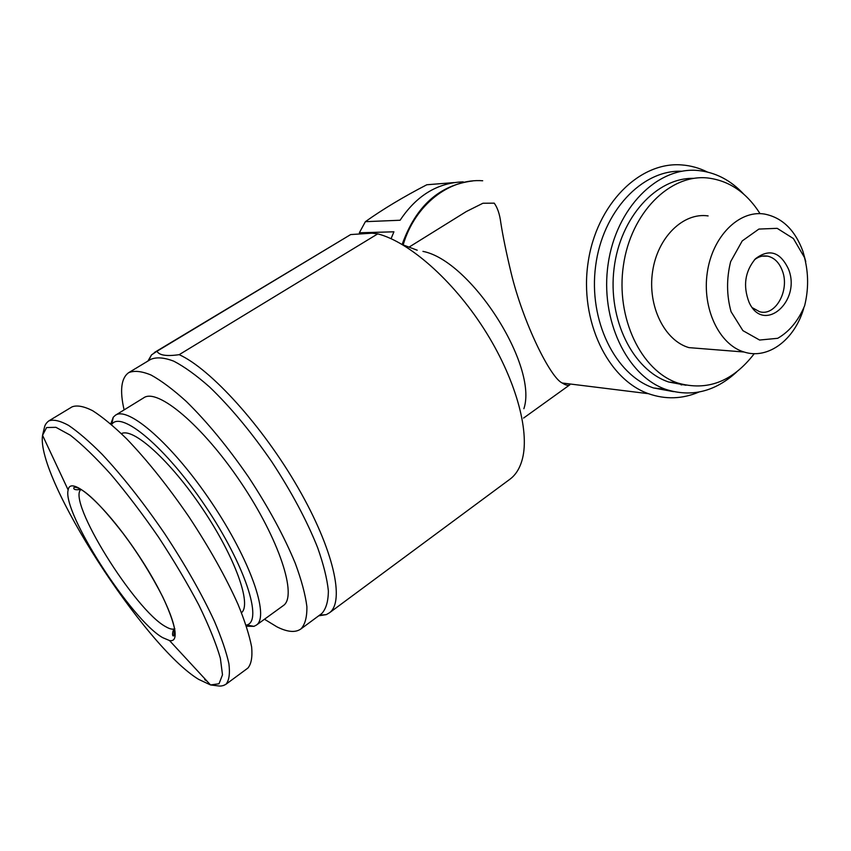 <?xml version="1.0" encoding="UTF-8"?>
<svg xmlns="http://www.w3.org/2000/svg" width="851" height="851" viewBox="0 0 851 851"><rect width="100%" height="100%" fill="white"/><g stroke="black" fill="none" stroke-linecap="round" stroke-linejoin="round"><path stroke-width="1.28" d="M147.946 361.026L151.521 354.878L156.978 351.25C159.211 355.346 166.615 356.484 179.189 354.665C210.569 368.823 262.821 426.319 298.212 488.027C333.762 549.767 345.006 601.508 329.486 612.773L326.327 614.613L318.7 615.805M124.108 409.905C119.651 390.471 121.161 378.067 128.65 372.685L150.67 359.388C156.478 356.899 164.19 357.505 173.795 361.186C184.39 366.707 196.283 375.28 209.474 386.907C230.366 406.916 251.098 431.808 271.65 461.572C291.489 491.835 306.817 520.514 317.625 547.618C323.529 564.362 327.114 578.776 328.369 590.86C328.284 601.349 326.071 608.912 321.731 613.571L321.125 614.018M179.189 354.665L377.748 233.865C408.98 241.822 452.509 279.777 483.836 328.677C515.195 377.578 529.918 430.351 522.397 458.912C520.057 467.869 516.014 474.55 510.292 478.953L509.419 479.602M156.978 351.25L350.665 234.568L154.35 352.527M422.947 251.385C470.933 260.512 538.364 366.036 523.876 408.714M377.748 233.865L372.068 233.174L350.665 234.568M707.383 172.008C699.235 167.977 690.735 165.615 681.864 164.945C639.527 161.286 596.338 204.474 588.073 262.693C579.382 320.827 607.742 379.45 648.526 393.705C665.503 399.64 682.311 399.098 698.937 392.056M482.698 180.763C449.222 178.178 414.799 205.006 403.161 244.907M523.599 418.054L569.872 384.78C568.277 385.875 565.755 385.29 562.309 383.035C550.597 378.152 523.088 322.774 511.079 272.714C506.313 252.8 502.877 236.11 500.792 222.654C499.707 214.186 497.516 207.687 494.229 203.155L482.942 203.24L466.327 211.537L409.044 247.13M453.966 182.593L426.808 184.763C403.193 196.996 382.727 209.303 365.377 221.675L359.356 232.78L393.917 231.812L391.077 238.674M472.975 180.912C439.467 184.933 415.862 206.102 402.151 244.439M365.377 221.675L400.119 220.239C416.565 195.507 437.595 182.71 463.221 181.859M681.779 171.242C641.973 169.604 602.519 211.452 595.615 266.076C588.339 320.636 615.252 374.865 653.494 387.95L673.62 391.651M743.806 194.219C730.626 180.093 715.308 172.179 697.841 170.487C657.461 166.605 616.092 208.027 608.157 263.938C599.806 319.774 626.932 376.057 665.929 389.418C691.501 397.523 715.074 391.715 736.636 371.993M693.799 178.359C656.61 177.391 620.177 217.175 614.071 268.395C607.614 319.572 632.921 370.079 668.652 382.003L686.002 385.248M760.049 213.654C746.572 192.454 729.094 180.561 707.606 177.965C669.769 173.944 630.878 212.824 623.421 265.395C615.571 317.88 641.08 370.802 677.726 383.014C707.192 391.428 732.711 381.642 754.273 353.654M708.117 215.92C683.215 212.165 657.408 237.44 652.557 271.746C647.42 305.988 664.503 340.613 688.927 347.623L704.681 348.878M805.759 261.565L802.865 251.173C794.887 229.781 781.995 217.388 764.209 214.005C738.849 210.048 712.372 236.525 707.287 272.522C701.894 308.456 719.212 344.729 744.093 352.016C768.123 359.856 794.664 339.73 803.716 308.37M804.482 257.513L793.398 238.557L777.176 228.334L758.901 229.068L742.232 240.918L730.647 261.64C726.414 278.681 726.552 295.371 731.073 311.721L742.902 330.635L759.592 340.038L777.708 338.304C789.334 331.624 798.302 320.784 804.62 305.796C808.631 289.468 808.588 273.373 804.482 257.513M788.569 269.267C780.314 251.811 769.261 248.322 755.411 258.789C744.933 271.405 742.817 285.904 749.071 302.286C763.368 334.443 801.504 301.594 788.569 269.267M162.732 637.676C131.426 620.209 61.878 512.068 68.154 489.974C70.325 474.496 104.386 504.271 136.681 552.427C169.126 600.476 184.273 643.813 169.466 640.516L162.732 637.676M68.154 489.974L42.55 435.318L46.603 427.542L55.921 427.319L70.282 435.191C82.164 444.467 95.748 457.593 111.045 474.581C126.905 493.431 142.755 514.312 158.584 537.204C173.838 560.511 187.263 583.126 198.847 605.04C208.921 625.762 216.09 643.473 220.356 658.195L222.494 674.822L219.026 683.747L210.537 684.949L198.602 679.343C144.51 646.547 35.816 477.868 42.55 435.318L44.678 426.425C45.38 424.298 46.752 422.468 48.794 420.915L72.058 406.863C76.92 404.98 83.77 406.246 92.599 410.671C102.492 416.979 113.832 426.362 126.629 438.818C147.074 460.114 167.849 486.123 188.965 516.844C209.495 547.991 225.834 577.148 238.014 604.327C244.843 621.039 249.386 635.261 251.641 646.983C252.545 657.046 251.29 664.078 247.864 668.099L247.375 668.46M121.427 433.659C132.979 427.138 170.413 460.699 202.719 509.015C235.142 557.245 251.917 604.508 241.493 612.699M111.577 424.628L111.747 424.404C121.097 410.054 165.807 447.19 205.389 506.196C245.141 565.085 263.15 621.134 246.747 625.017L246.099 625.198M110.768 423.926L113.247 417.245L115.321 415.309C127.969 405.693 172.476 444.275 211.325 502.175C250.332 559.979 269.724 616.337 256.47 625.038L253.97 626.347L246.428 626.219M115.321 415.309L143.649 397.864C157.307 387.652 202.432 425.149 240.865 482.432C279.447 539.598 297.595 596.115 283.394 605.529L282.947 605.848M128.65 372.685C134.203 370.366 141.67 371.153 151.074 375.036C161.467 380.769 173.21 389.577 186.295 401.438C207.07 421.798 227.813 446.998 248.535 477.028C268.565 507.536 284.17 536.353 295.35 563.479C301.509 580.222 305.36 594.583 306.881 606.572C307.083 616.943 305.126 624.368 301.041 628.846C295.595 632.846 287.574 632.187 276.979 626.868L264.47 619.241M752.475 307.796L759.539 311.689C775.463 316.7 790.058 290.159 782.335 270.746C779.229 262.565 774.336 257.704 767.634 256.151C763.017 255.332 758.624 256.545 754.443 259.8M690.916 178.848L688.831 178.508M681.098 384.886L683.193 384.641M48.794 420.915C53.358 419.213 59.942 420.692 68.527 425.351C78.196 431.882 89.366 441.509 102.046 454.232C122.342 475.911 143.128 502.26 164.403 533.269C185.135 564.67 201.793 593.966 214.378 621.156C221.494 637.846 226.334 652.004 228.887 663.631C230.11 673.556 229.142 680.417 226.004 684.236L223.462 685.544M206.953 681.066L204.708 679.694M174.54 628.815C172.508 629.655 169.562 628.942 165.679 626.666C134.841 610.284 66.506 500.324 81.005 489.41M319.487 615.23L326.327 614.613M148.499 360.696L151.521 354.878M329.486 612.773L510.292 478.953M417.213 250.215L402.544 244.673M562.32 383.024L648.526 393.705M653.494 387.95L665.929 389.418M668.652 382.003L677.726 383.014M688.927 347.623L744.093 352.016M169.466 640.516L210.537 684.949L219.398 686.044C221.6 686.161 223.802 685.555 226.004 684.236L247.864 668.099M246.747 625.017L253.97 626.347M111.747 424.404L113.247 417.245M256.47 625.038L283.394 605.529M301.041 628.846L321.731 613.571M80.909 489.357C72.207 490.836 73.824 487.623 74.069 487.378C76.335 486.889 80.058 488.517 85.238 492.282C94.823 499.537 107.417 513.217 123.023 533.322C137.671 552.767 150.893 573.925 162.701 596.806C168.679 609.529 172.604 620.028 174.466 628.315L173.891 635.718C171.551 637.442 172.583 628.963 174.849 628.719M762.113 256.151L767.634 256.151"/></g></svg>
